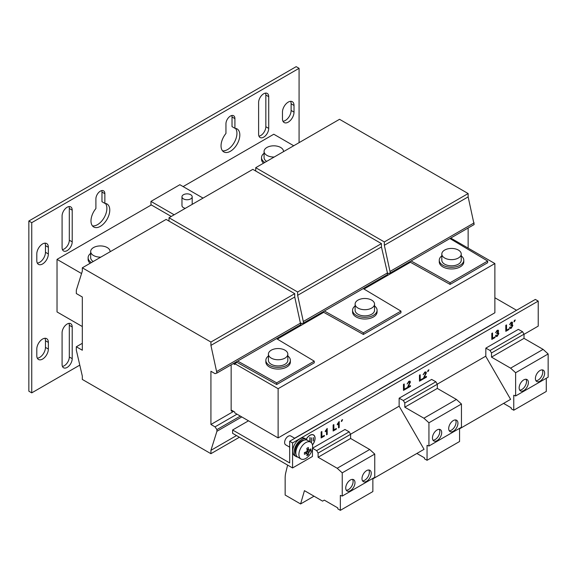 <?xml version="1.0" encoding="UTF-8"?>
<svg xmlns="http://www.w3.org/2000/svg" width="577" height="577" viewBox="0 0 577 577"><rect width="100%" height="100%" fill="white"/><g stroke="black" fill="none" stroke-linecap="round" stroke-linejoin="round"><path stroke-width="0.87" d="M42.575 339.052A8.172 4.717 120 0 0 36.798 349.063L36.798 355.742A8.172 4.717 120 0 0 38.493 359.478A8.172 4.717 120 0 0 44.79 357.293A8.172 4.717 120 0 0 48.36 349.063L48.36 342.392A8.172 4.717 120 0 0 46.665 338.649A8.172 4.717 120 0 0 42.575 339.052M42.575 243.941A8.172 4.717 120 0 0 36.798 253.952L36.798 260.631A8.172 4.717 120 0 0 38.493 264.374A8.172 4.717 120 0 0 44.79 262.182A8.172 4.717 120 0 0 48.36 253.952L48.36 247.281A8.172 4.717 120 0 0 46.665 243.537A8.172 4.717 120 0 0 42.575 243.941M263.667 93.77A7.155 4.133 120 0 0 258.611 102.533L258.611 134.232A7.155 4.133 120 0 0 260.09 137.506A7.155 4.133 120 0 0 265.608 135.595A7.155 4.133 120 0 0 268.723 128.397L268.723 96.691A7.155 4.133 120 0 0 267.245 93.416A7.155 4.133 120 0 0 263.667 93.77M104.863 203.378L104.863 193.721A6.333 3.657 120 0 0 103.55 190.821A6.333 3.657 120 0 0 100.376 191.131A6.333 3.657 120 0 0 95.897 198.892L95.897 208.549A13.285 7.667 120 0 0 93.741 226.999A13.285 7.667 120 0 0 107.019 219.332A13.285 7.667 120 0 0 107.019 203.991A13.285 7.667 120 0 0 104.863 203.378L101.97 201.705L101.97 192.047A6.333 3.657 120 0 0 101.754 190.59M234.911 128.289L234.911 118.631A6.333 3.657 120 0 0 233.598 115.732A6.333 3.657 120 0 0 230.432 116.049A6.333 3.657 120 0 0 225.953 123.81L225.953 133.46A13.285 7.667 120 0 0 223.789 151.91A13.285 7.667 120 0 0 237.075 144.243A13.285 7.667 120 0 0 237.075 128.902A13.285 7.667 120 0 0 234.911 128.289L232.026 126.623L232.026 116.965A6.333 3.657 120 0 0 231.81 115.501M288.233 102.115A8.172 4.717 120 0 0 282.456 112.126L282.456 118.804A8.172 4.717 120 0 0 284.151 122.54A8.172 4.717 120 0 0 290.447 120.355A8.172 4.717 120 0 0 294.018 112.126L294.018 105.454A8.172 4.717 120 0 0 292.323 101.711A8.172 4.717 120 0 0 288.233 102.115M67.141 207.237A7.155 4.133 120 0 0 62.085 215.993L62.085 247.699A7.155 4.133 120 0 0 63.564 250.973A7.155 4.133 120 0 0 69.081 249.055A7.155 4.133 120 0 0 72.204 241.857L72.204 210.158A7.155 4.133 120 0 0 70.719 206.883A7.155 4.133 120 0 0 67.141 207.237M67.141 324.036A7.155 4.133 120 0 0 62.085 332.799L62.085 364.498A7.155 4.133 120 0 0 63.564 367.773A7.155 4.133 120 0 0 69.081 365.861A7.155 4.133 120 0 0 72.204 358.663L72.204 326.957A7.155 4.133 120 0 0 70.719 323.683A7.155 4.133 120 0 0 67.141 324.036M540.022 370.499A6.542 3.772 120 0 0 535.752 376.262A6.542 3.772 120 0 0 536.754 381.505A6.542 3.772 120 0 0 540.022 381.181A6.542 3.772 120 0 0 544.291 375.418A6.542 3.772 120 0 0 543.289 370.174A6.542 3.772 120 0 0 540.022 370.499M535.954 380.719A6.542 3.772 120 0 0 538.146 380.092A6.542 3.772 120 0 0 542.214 369.871M523.765 379.882A6.542 3.772 120 0 0 519.495 385.645A6.542 3.772 120 0 0 520.497 390.889A6.542 3.772 120 0 0 523.765 390.564A6.542 3.772 120 0 0 528.034 384.801A6.542 3.772 120 0 0 527.032 379.565A6.542 3.772 120 0 0 523.765 379.882M519.697 390.11A6.542 3.772 120 0 0 521.889 389.482A6.542 3.772 120 0 0 525.957 379.255M366.619 470.616A6.542 3.772 120 0 0 362.342 476.378A6.542 3.772 120 0 0 363.344 481.615A6.542 3.772 120 0 0 366.619 481.29A6.542 3.772 120 0 0 370.888 475.527A6.542 3.772 120 0 0 369.886 470.291A6.542 3.772 120 0 0 366.619 470.616M362.544 480.836A6.542 3.772 120 0 0 364.736 480.208A6.542 3.772 120 0 0 368.811 469.988M350.362 479.999A6.542 3.772 120 0 0 346.085 485.762A6.542 3.772 120 0 0 347.087 491.005A6.542 3.772 120 0 0 350.362 490.681A6.542 3.772 120 0 0 354.631 484.918A6.542 3.772 120 0 0 353.629 479.675A6.542 3.772 120 0 0 350.362 479.999M346.287 490.219A6.542 3.772 120 0 0 348.479 489.592A6.542 3.772 120 0 0 352.554 479.372M453.32 420.554A6.542 3.772 120 0 0 449.05 426.316A6.542 3.772 120 0 0 450.053 431.56A6.542 3.772 120 0 0 453.32 431.235A6.542 3.772 120 0 0 457.59 425.473A6.542 3.772 120 0 0 456.587 420.236A6.542 3.772 120 0 0 453.32 420.554M449.245 430.781A6.542 3.772 120 0 0 451.438 430.153A6.542 3.772 120 0 0 455.513 419.926M437.063 429.944A6.542 3.772 120 0 0 432.793 435.707A6.542 3.772 120 0 0 433.796 440.943A6.542 3.772 120 0 0 437.063 440.619A6.542 3.772 120 0 0 441.333 434.856A6.542 3.772 120 0 0 440.33 429.62A6.542 3.772 120 0 0 437.063 429.944M432.988 440.164A6.542 3.772 120 0 0 435.181 439.537A6.542 3.772 120 0 0 439.256 429.317M294.789 438.304L290.786 435.996A5.106 2.95 120 0 0 288.233 436.248A5.106 2.95 120 0 0 284.894 440.749A5.106 2.95 120 0 0 285.68 444.845L289.683 447.153M313.412 435.022A7.155 4.133 120 0 0 313.34 434.979A7.155 4.133 120 0 0 310.981 434.798M312.445 444.838A7.155 4.133 120 0 0 313.484 435.058A7.155 4.133 120 0 0 309.907 435.411A7.155 4.133 120 0 0 306.286 439.277M312.474 444.954A7.306 4.219 120 0 0 313.563 434.928A7.306 4.219 120 0 0 309.907 435.289A7.306 4.219 120 0 0 306.207 439.234M355.115 305.947A12.261 7.083 0 0 0 352.561 310.267L352.561 311.941A12.261 7.083 0 0 0 356.153 316.946A12.261 7.083 0 0 0 369.511 318.475A12.261 7.083 0 0 0 377.084 311.941L377.084 310.267A12.261 7.083 0 0 0 374.531 305.947M352.561 310.267A12.261 7.083 0 0 0 356.153 315.273A12.261 7.083 0 0 0 369.511 316.809A12.261 7.083 0 0 0 377.084 310.267M356.846 307.289A9.708 5.604 180 0 1 355.115 304.093A9.708 5.604 180 0 1 361.923 298.749A9.708 5.604 180 0 1 372.8 300.898A9.708 5.604 180 0 1 374.531 304.093A9.708 5.604 180 0 1 367.722 309.445A9.708 5.604 180 0 1 356.846 307.289M374.531 304.093L374.531 310.267A9.708 5.604 180 0 1 367.722 315.619A9.708 5.604 180 0 1 356.846 313.462A9.708 5.604 180 0 1 355.115 310.267L355.115 304.093M268.413 356.002A12.261 7.083 0 0 0 265.86 360.329L265.86 361.995A12.261 7.083 0 0 0 269.452 367.001A12.261 7.083 0 0 0 282.809 368.537A12.261 7.083 0 0 0 290.382 361.995L290.382 360.329A12.261 7.083 0 0 0 287.829 356.002M265.86 360.329A12.261 7.083 0 0 0 269.452 365.335A12.261 7.083 0 0 0 282.809 366.864A12.261 7.083 0 0 0 290.382 360.329M270.144 357.351A9.708 5.604 180 0 1 268.413 354.155A9.708 5.604 180 0 1 275.222 348.804A9.708 5.604 180 0 1 286.091 350.96A9.708 5.604 180 0 1 287.829 354.155A9.708 5.604 180 0 1 281.021 359.5A9.708 5.604 180 0 1 270.144 357.351M287.829 354.155L287.829 360.329A9.708 5.604 180 0 1 281.021 365.674A9.708 5.604 180 0 1 270.144 363.524A9.708 5.604 180 0 1 268.413 360.329L268.413 354.155M441.816 255.885A12.261 7.083 0 0 0 439.263 260.213L439.263 261.879A12.261 7.083 0 0 0 442.855 266.884A12.261 7.083 0 0 0 456.219 268.42A12.261 7.083 0 0 0 463.785 261.879L463.785 260.213A12.261 7.083 0 0 0 461.232 255.885M439.263 260.213A12.261 7.083 0 0 0 442.855 265.218A12.261 7.083 0 0 0 456.219 266.754A12.261 7.083 0 0 0 463.785 260.213M443.547 257.234A9.708 5.604 180 0 1 441.816 254.039A9.708 5.604 180 0 1 448.625 248.687A9.708 5.604 180 0 1 459.501 250.844A9.708 5.604 180 0 1 461.232 254.039A9.708 5.604 180 0 1 454.424 259.39A9.708 5.604 180 0 1 443.547 257.234M461.232 254.039L461.232 260.213A9.708 5.604 180 0 1 454.424 265.564A9.708 5.604 180 0 1 443.547 263.408A9.708 5.604 180 0 1 441.816 260.213L441.816 254.039M100.795 257.133A9.708 5.604 180 0 1 92.407 254.731A9.708 5.604 180 0 1 90.676 251.536A9.708 5.604 180 0 1 97.477 246.184A9.708 5.604 180 0 1 108.353 248.341A9.708 5.604 180 0 1 110.084 251.536A9.708 5.604 180 0 1 110.077 251.774M93.229 261.504A9.708 5.604 180 0 1 92.407 260.905A9.708 5.604 180 0 1 90.676 257.71L90.676 251.536M274.198 157.023A9.708 5.604 180 0 1 265.809 154.614A9.708 5.604 180 0 1 264.078 151.419A9.708 5.604 180 0 1 270.887 146.075A9.708 5.604 180 0 1 281.756 148.224A9.708 5.604 180 0 1 283.495 151.419A9.708 5.604 180 0 1 283.48 151.664M266.639 161.387A9.708 5.604 180 0 1 265.809 160.788A9.708 5.604 180 0 1 264.078 157.593L264.078 151.419M185.318 208.333A5.106 2.95 180 0 1 181.971 205.563L181.971 196.807A5.106 2.95 0 0 0 189.573 199.382A5.106 2.95 0 0 0 192.191 196.807A5.106 2.95 0 0 0 184.597 194.233A5.106 2.95 0 0 0 181.971 196.807M297.638 457.049A10.011 5.784 -60 0 1 296.232 456.602L294.789 455.765A10.011 5.784 -60 0 1 293.253 447.745A10.011 5.784 -60 0 1 299.795 438.917A10.011 5.784 -60 0 1 304.8 438.419L306.25 439.256A10.011 5.784 -60 0 1 307.332 440.244M296.232 456.602A10.011 5.784 -60 0 1 294.696 448.574A10.011 5.784 -60 0 1 301.237 439.753A10.011 5.784 -60 0 1 306.25 439.256M295.965 454.272A8.482 4.897 -60 0 1 301.237 441.001A8.482 4.897 -60 0 1 304.101 440.193M310.628 442.141L307.541 440.352A9.708 5.604 120 0 0 302.687 440.835A9.708 5.604 120 0 0 296.347 449.389A9.708 5.604 120 0 0 297.833 457.172L300.92 458.953A9.708 5.604 -60 0 1 298.908 454.51A9.708 5.604 -60 0 1 305.774 442.617A9.708 5.604 -60 0 1 310.628 442.141A9.708 5.604 -60 0 1 312.64 446.584A9.708 5.604 -60 0 1 311.811 450.825A16.351 16.351 0 0 1 309.034 455.635A9.708 5.604 -60 0 1 305.774 458.47A9.708 5.604 -60 0 1 300.92 458.953M305.089 452.31L307.188 453.724A2.12 1.226 120 0 1 306.82 453.594A2.12 1.226 120 0 1 306.632 453.407A16.315 9.42 -0 0 1 304.404 454.265A16.069 4.162 -100.9 0 0 304.411 453.428A16.069 4.162 -100.9 0 0 304.404 452.548A16.315 9.42 180 0 0 306.632 451.683A2.12 1.226 120 0 1 307.188 450.716A16.315 9.42 60 0 0 306.82 448.358A16.069 4.162 -19.1 0 0 308.313 447.5A16.315 9.42 -120 0 1 308.681 449.858A2.12 1.226 120 0 1 308.94 449.93A2.12 1.226 120 0 1 309.236 450.183L306.964 449.065M307.188 453.724A16.315 9.42 60 0 1 306.82 455.664A16.069 12.442 -150.1 0 0 308.313 454.806A16.315 9.42 -120 0 0 308.681 452.866A2.12 1.226 120 0 0 309.236 451.899A16.315 9.42 -0 0 0 310.729 450.615A16.069 12.442 30.1 0 0 310.765 449.757A16.069 12.442 30.1 0 0 310.729 448.892A16.315 9.42 180 0 1 309.236 450.183M307.087 450.846L309.236 451.899M310.729 450.615L307.094 449.909M306.632 453.407L305.053 452.325M308.681 452.866L306.697 451.531M308.313 454.806L305.889 452.007M306.957 449.029L308.681 449.858M48.36 342.392L45.468 340.726L45.468 347.397L48.36 349.063M45.468 340.726A8.172 4.717 120 0 0 44.956 338.273M37.31 358.187A8.172 4.717 120 0 0 45.468 347.397M48.36 247.281L45.468 245.614L45.468 252.286L48.36 253.952M45.468 245.614A8.172 4.717 120 0 0 44.956 243.162M37.31 263.083A8.172 4.717 120 0 0 45.468 252.286M268.723 96.691L265.838 95.025L265.838 126.724L268.723 128.397M265.838 95.025A7.155 4.133 120 0 0 265.492 93.113M258.95 136.15A7.155 4.133 120 0 0 265.838 126.724M92.45 225.888A13.285 7.667 120 0 0 104.134 217.659A13.285 7.667 120 0 0 105.418 203.429M222.506 150.806A13.285 7.667 120 0 0 234.183 142.577A13.285 7.667 120 0 0 235.474 128.346M282.968 121.249A8.172 4.717 120 0 0 291.125 110.459L294.018 112.126M294.018 105.454L291.125 103.781L291.125 110.459M291.125 103.781A8.172 4.717 120 0 0 290.613 101.336M72.204 210.158L69.312 208.485L69.312 240.191L72.204 241.857M69.312 208.485A7.155 4.133 120 0 0 68.973 206.573M62.424 249.61A7.155 4.133 120 0 0 69.312 240.191M72.204 326.957L69.312 325.291L69.312 356.99L72.204 358.663M69.312 325.291A7.155 4.133 120 0 0 68.973 323.38M62.424 366.409A7.155 4.133 120 0 0 69.312 356.99M299.074 142.663L299.074 68.324L296.181 66.658L28.85 220.998L28.85 391.199L31.742 392.865L79.785 365.126M82.316 326.539L57.029 311.941L57.029 259.376L81.559 273.541M293.729 145.75L273.786 134.232L183.111 186.587M151.318 204.943L57.029 259.376M299.074 68.324L31.742 222.672L31.742 392.865M203.046 198.099L179.858 184.712L150.958 201.395L150.958 204.734L171.261 216.454M28.85 220.998L31.742 222.672M174.146 214.788L150.958 201.395M546.275 378.274L546.275 391.458L513.761 410.225L511.2 408.754L511.2 407.795L503.584 403.402M522.574 331.71L490.061 350.484L485.841 348.133L518.355 329.366L522.574 331.71L524.017 334.184L524.017 338.36L543.108 349.381L548.15 353.961L548.15 377.185L515.636 395.959L513.761 395.259L513.761 410.225M548.15 353.961L515.636 372.735L515.636 395.959M543.108 349.381L510.595 368.155L515.636 372.735M524.017 338.36L491.503 357.127L510.595 368.155M524.017 334.184L491.503 352.958L491.503 357.127M490.061 350.484L491.503 352.958M485.841 348.133L485.805 356.391M465.661 339.651A1.024 0.591 60 0 1 465.848 339.384A1.024 0.591 60 0 1 466.173 339.355M465.848 339.384L498.362 320.61A1.024 0.591 60 0 1 498.687 320.581M372.865 478.383L372.865 491.568L340.351 510.342L337.797 508.864L337.797 507.911L324.31 500.129L322.579 501.132L304.447 490.659L300.588 503.952L285.153 495.037L285.153 478.246A30.653 17.699 60 0 1 285.795 472.563L287.635 465.105M312.503 448.214L344.952 429.476L349.172 431.827L350.614 434.301L350.614 438.47L369.706 449.497L374.747 454.077L374.747 477.302L342.233 496.076L340.351 495.369L340.351 510.342M374.747 454.077L342.233 472.844L342.233 496.076M369.706 449.497L337.192 468.264L342.233 472.844M350.614 438.47L318.1 457.244L337.192 468.264M350.614 434.301L318.1 453.075L318.1 457.244M349.172 431.827L316.658 450.601L318.1 453.075M314.032 496.191L300.588 503.952M312.496 448.279L316.658 450.601M312.438 448.589L312.438 456.479L292.568 467.954L232.603 433.327L232.603 429.988L289.683 462.942L289.683 441.254L292.568 442.92L292.568 467.954M294.652 438.224L324.959 420.727A1.024 0.591 60 0 1 325.284 420.698M378.959 389.706A1.024 0.591 60 0 1 379.147 389.439A1.024 0.591 60 0 1 379.471 389.41M379.147 389.439L411.661 370.672A1.024 0.591 60 0 1 411.985 370.643M403.359 400.539L399.14 398.195L431.654 379.421L435.873 381.772L403.359 400.539L404.802 403.013L404.802 407.189L423.893 418.21L428.935 422.79L428.935 446.014L427.052 445.314L427.052 460.287L424.499 458.809L424.499 457.857L416.882 453.457M399.14 398.195L399.14 406.186L424.045 449.317L422.003 450.5M435.873 381.772L437.316 384.246L437.316 388.415L456.407 399.435L461.449 404.015L461.449 427.247L428.935 446.014M459.566 428.329L459.566 441.513L427.052 460.287M461.449 404.015L428.935 422.79M456.407 399.435L423.893 418.21M437.316 388.415L404.802 407.189M437.316 384.246L404.802 403.013M449.923 238.525L487.652 261.049L450.082 282.737L450.082 284.403L410.413 262.254L364 289.048M407.449 263.97L407.449 263.047M388.234 273.397L387.434 273.851M365.544 287.245L365.544 288.161M363.221 288.587L400.95 311.104L363.38 332.792L363.38 334.465L323.711 312.316L277.299 339.11M320.747 314.025L320.747 313.109M301.526 323.452L300.732 323.913M278.842 337.3L278.842 338.216M276.52 338.641L314.249 361.159L276.671 382.854L276.671 384.52L236.202 361.923M323.711 312.316L322.904 311.861M410.413 262.254L409.605 261.807M237.01 362.37L234.767 363.661L278.121 388.696L278.121 437.914L234.767 412.887L234.767 412.05L231.875 410.384L231.875 411.221L232.603 410.802M276.671 384.52L314.249 362.832L314.249 361.159M450.082 284.403L487.652 262.715L487.652 261.049M363.38 334.465L400.95 312.77L400.95 311.104M264.078 153.273A12.261 7.083 0 0 0 261.525 157.593A12.261 7.083 0 0 0 264.829 162.433M261.525 157.593L261.525 159.266A12.261 7.083 0 0 0 263.552 163.168M90.676 253.382A12.261 7.083 0 0 0 88.115 257.71A12.261 7.083 0 0 0 91.426 262.542M88.115 257.71L88.115 259.376A12.261 7.083 0 0 0 90.149 263.278M450.803 238.936L450.01 238.481M364.823 288.579L364.029 288.118M278.121 338.634L277.328 338.18M234.767 363.661L234.767 364.498L233.252 363.625M278.121 388.696L494.878 263.552L451.524 238.525L450.702 238.993M494.878 263.552L494.878 312.77L278.121 437.914M309.871 441.701L309.871 437.517M310.022 441.787L310.022 437.438L309.799 441.189L309.395 441.427M311.429 442.71L311.501 437.835M311.501 442.674L311.429 437.871L311.429 442.79M313.16 440.878L313.232 437.669M313.376 440.922L313.376 437.582L313.232 440.835M314.818 437.013A7.306 4.219 120 0 0 313.491 434.885M437.272 384.167L485.697 356.211L510.602 399.349L459.566 428.812M289.683 441.254L535.333 299.427L538.226 301.093L538.226 326.12L524.017 334.328M494.878 297.754L516.552 310.267M248.499 420.813L232.603 429.988M538.226 301.093L292.568 442.92M495.008 337.559L495.008 336.867L492.542 338.288L492.542 332.979L491.813 333.405L491.813 339.406L495.008 337.559L494.864 336.946M495.542 335.634L495.996 336.542L497.158 336.391L498.874 333.52L497.893 332.604L498.607 331.01L498.239 330.188L497.129 330.332L495.607 332.749L497.15 331.018L497.937 331.414L496.797 333.679L497.23 333.347L498.203 333.903L497.179 335.691L496.206 335.172L495.542 335.634M497.179 335.691L496.206 335.172M496.653 333.593L497.085 333.261L498.203 333.903M495.636 332.59L497.006 330.931L497.937 331.414M498.506 332.626L497.749 332.525L498.607 331.01M341.8 421.246L342.594 419.63L341.728 420.128L341.332 421.513L341.8 421.246L342.334 419.782M338.533 427.896L339.197 427.514L339.197 421.513L337.336 424.088L337.336 424.802L338.533 423.222L338.533 427.896M336.333 429.165L336.333 428.473L333.867 429.901L333.867 424.593L333.138 425.011L333.138 431.012L336.333 429.165L336.189 428.56M326.546 434.82L327.209 434.438L327.209 428.437L325.341 431.012L325.341 431.726L326.546 430.146L326.546 434.82M324.346 436.089L324.346 435.397L321.879 436.818L321.879 431.517L321.144 431.935L321.144 437.936L324.346 436.089L324.202 435.484M406.677 388.552L406.677 387.859L404.217 389.287L404.217 383.979L403.482 384.405L403.482 390.398L406.677 388.552L406.533 387.946M410.478 386.359L410.478 385.595L407.932 387.059L410.406 382.061L410.002 381.137L408.812 381.325L407.146 383.979L408.797 382.024L409.742 382.45L407.081 388.321L410.478 386.359L410.334 385.674M407.16 383.82L408.653 381.945L409.742 382.45M422.667 379.327L422.667 378.635L420.2 380.055L420.2 374.747L419.472 375.173L419.472 381.173L422.667 379.327L422.523 378.714M426.461 377.134L426.461 376.363L423.922 377.834L426.396 372.829L425.992 371.913L424.795 372.093L423.136 374.747L424.78 372.792L425.732 373.218L423.064 379.096L426.461 377.134L426.316 376.449M423.15 374.588L424.636 372.713L425.732 373.218M428.127 371.4L428.927 369.785L428.062 370.29L427.665 371.675L428.668 369.936M514.46 321.562L515.261 319.947L514.395 320.444L513.992 321.829L514.46 321.562L515.001 320.091M509.527 327.556L509.989 328.464L511.15 328.32L512.859 325.45L511.886 324.526L512.592 322.932L512.225 322.11L511.114 322.262L509.599 324.678L511.135 322.94L511.929 323.344L510.789 325.601L511.222 325.269L512.196 325.825L511.172 327.613L510.198 327.094L509.527 327.556M511.172 327.613L510.198 327.094M510.645 325.515L511.078 325.19L512.196 325.825M509.621 324.512L510.991 322.853L511.929 323.344M512.499 324.548L511.741 324.447L512.592 322.932M509.001 329.481L509.001 328.789L506.534 330.21L506.534 324.909L505.798 325.327L505.798 331.328L509.001 329.481L508.849 328.876M399.14 406.186L350.571 434.229M424.045 449.317L372.865 478.867M231.153 364.83L231.153 410.802L231.875 411.221M276.671 382.854L237.666 361.072M216.923 373.052L300.732 324.663L294.739 297.004L294.739 293.664L166.126 219.419L82.316 267.807L82.316 271.14L76.323 290.202L76.323 293.542L82.316 297.004L82.316 350.232L76.323 346.77L76.323 350.109L82.316 376.096L82.316 379.435L210.922 453.688L210.922 450.348L216.923 431.286L216.923 429.613L215.041 426.865L210.922 424.484L210.922 371.256L215.041 373.636L216.923 373.052L210.922 345.392L210.922 342.053L82.316 267.807M210.922 342.053L294.739 293.664M210.922 345.392L294.739 297.004M216.923 371.379L300.732 322.99L301.749 323.574L303.625 322.99L297.631 295.337L297.631 291.998L169.018 217.745L169.018 221.085M210.922 424.484L233.613 411.387M215.041 426.865L237.01 414.178M216.923 429.613L240.335 416.096M216.923 431.286L241.777 416.933M210.922 450.348L236.505 435.577M210.922 453.688L239.39 437.251M76.323 346.77L82.316 343.308M450.082 282.737L411.076 260.955M303.625 322.99L387.434 274.602L387.434 272.935L388.451 273.52L390.326 272.935L474.143 224.547L468.142 196.887L468.142 193.555L339.536 119.302L255.719 167.691L255.719 171.03M468.142 248.117L468.142 228.009M390.326 272.935L384.332 245.275L384.332 241.943L255.719 167.691M384.332 241.943L468.142 193.555M384.332 245.275L468.142 196.887M390.326 271.269L474.143 222.881M363.38 332.792L324.375 311.017M303.625 321.324L387.434 272.935L381.44 246.949L381.44 243.609L252.834 169.357L169.018 217.745M297.631 291.998L381.44 243.609M297.631 295.337L381.44 246.949M505.798 331.162L508.849 329.395M506.39 324.988L506.534 330.21M509.917 328.414L511.15 328.32M510.998 328.234L512.859 325.45M512.715 325.363L511.741 324.447M512.448 322.846L512.152 322.074M510.991 322.853L511.785 323.257L510.991 322.853M511.078 325.19L512.051 325.738L511.078 325.19M511.027 327.527L510.054 327.015L511.027 327.527M423.071 378.923L426.316 377.048M424.953 376.125L423.922 377.834M424.809 376.038L426.396 372.829M426.252 372.742L425.913 371.869M424.636 372.713L425.588 373.139L424.636 372.713M419.472 381L422.523 379.24M420.056 374.834L420.2 380.055M407.081 388.155L410.334 386.28M408.97 385.349L407.932 387.059M408.826 385.27L410.406 382.061M410.261 381.974L409.93 381.101M408.653 381.945L409.598 382.363L408.653 381.945M403.482 390.232L406.533 388.472M404.073 384.058L404.217 389.287M321.144 437.77L324.202 436.01M321.735 431.596L321.879 436.818M325.197 431.639L326.546 430.146M326.546 434.654L327.209 434.438M327.065 434.351L327.065 428.523M333.138 430.846L336.189 429.086M333.722 424.672L333.867 429.901M337.192 424.715L338.533 423.222M338.533 427.73L339.197 427.514M339.052 427.427L339.052 421.599M495.931 336.492L497.158 336.391M497.013 336.312L498.874 333.52M498.73 333.441L497.749 332.525M498.463 330.924L498.16 330.152M497.006 330.931L497.792 331.335L497.006 330.931M497.085 333.261L498.059 333.816L497.085 333.261M497.035 335.605L496.061 335.093L497.035 335.605M491.813 339.24L494.864 337.473M492.397 333.066L492.542 338.288M234.911 118.631L232.026 116.965M104.863 193.721L101.97 192.047M192.191 204.366L192.191 196.807"/></g></svg>
